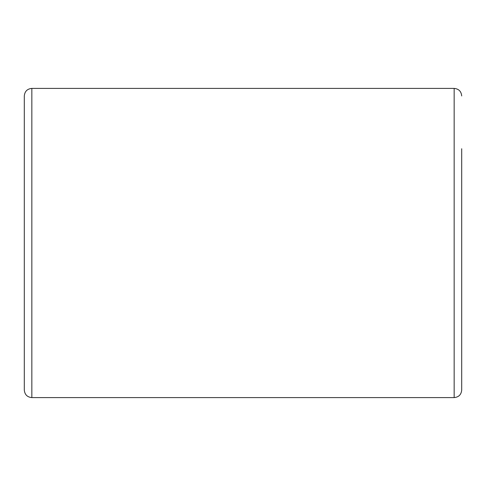 <?xml version="1.0" encoding="UTF-8"?>
<svg xmlns="http://www.w3.org/2000/svg" width="486" height="486" viewBox="0 0 486 486"><rect width="100%" height="100%" fill="white"/><g stroke="black" fill="none" stroke-linecap="round" stroke-linejoin="round"><path stroke-width="0.73" d="M461.7 337.266L461.7 148.734M454.161 397.597L454.161 88.403L31.839 88.403L31.839 397.597L454.161 397.597C458.741 397.153 461.25 394.638 461.7 390.058L461.7 243M31.839 397.597C27.259 397.153 24.75 394.638 24.3 390.058L24.3 95.942C24.75 91.362 27.259 88.847 31.839 88.403M454.161 88.403C458.741 88.847 461.25 91.362 461.7 95.942"/></g></svg>
